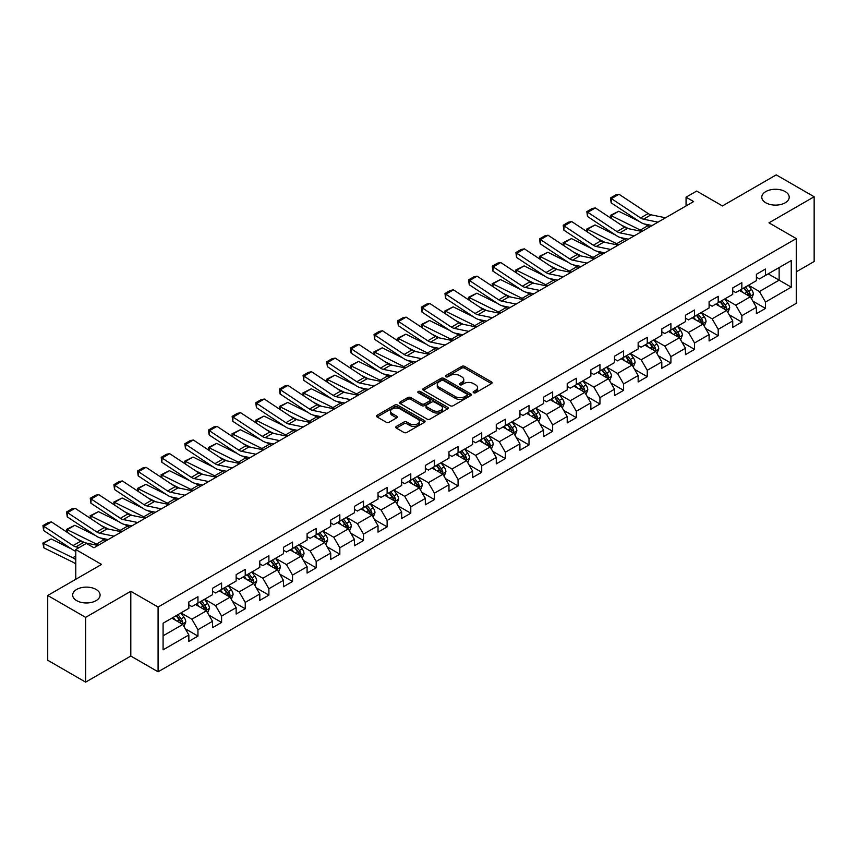 <?xml version="1.0" encoding="UTF-8"?>
<svg xmlns="http://www.w3.org/2000/svg" width="857" height="857" viewBox="0 0 857 857"><rect width="100%" height="100%" fill="white"/><g stroke="black" fill="none" stroke-linecap="round" stroke-linejoin="round"><path stroke-width="1.29" d="M473.578 392.731A1.478 0.846 0 0 0 475.656 392.731L491.468 383.604A2.1 1.211 0 0 0 492.089 382.747A2.1 1.211 0 0 0 491.468 381.879L464.687 366.421A2.1 1.211 0 0 0 461.709 366.421L445.897 375.548A1.478 0.846 0 0 0 445.469 376.148A1.478 0.846 0 0 0 445.897 376.748A1.478 0.846 0 0 0 447.986 376.748L450.032 375.57A6.738 3.889 0 0 1 459.556 375.57L461.784 376.855A6.738 3.889 0 0 1 463.755 379.608A6.738 3.889 0 0 1 461.784 382.361L459.738 383.54A1.478 0.846 0 0 0 459.309 384.14A1.478 0.846 0 0 0 459.738 384.739A1.478 0.846 0 0 0 461.827 384.739L463.873 383.561A6.738 3.889 0 0 1 473.385 383.561L475.624 384.847A6.738 3.889 0 0 1 477.595 387.6A6.738 3.889 0 0 1 475.624 390.342L473.578 391.531A1.478 0.846 0 0 0 473.15 392.131A1.478 0.846 0 0 0 473.578 392.731L473.578 391.531M96.08 589.445A13.723 7.917 0 0 0 81.126 587.731A13.723 7.917 0 0 0 72.663 595.047A13.723 7.917 0 0 0 76.68 600.65A13.723 7.917 0 0 0 91.635 602.364A13.723 7.917 0 0 0 100.098 595.047A13.723 7.917 0 0 0 96.08 589.445M785.194 191.593A13.723 7.917 0 0 0 770.239 189.868A13.723 7.917 0 0 0 761.777 197.185A13.723 7.917 0 0 0 765.794 202.788A13.723 7.917 0 0 0 780.748 204.512A13.723 7.917 0 0 0 789.211 197.185A13.723 7.917 0 0 0 785.194 191.593M396.395 426.379A2.1 1.211 0 0 0 395.773 427.247A2.1 1.211 0 0 0 396.395 428.104L403.904 432.442A2.1 1.211 0 0 0 406.882 432.442L424.44 422.297A2.1 1.211 0 0 0 425.051 421.44A2.1 1.211 0 0 0 424.44 420.583L397.659 405.125A2.1 1.211 0 0 0 394.681 405.125L377.123 415.259A2.1 1.211 0 0 0 376.502 416.116A2.1 1.211 0 0 0 377.123 416.973L386.196 422.212A2.1 1.211 0 0 0 389.174 422.212L396.684 417.884A2.1 1.211 0 0 0 397.305 417.016A2.1 1.211 0 0 0 396.684 416.159L392.185 413.567A5.624 3.246 0 0 1 390.535 411.264A5.624 3.246 0 0 1 394.016 408.264A5.624 3.246 0 0 1 400.144 408.971L417.777 419.148A5.624 3.246 0 0 1 419.427 421.44A5.624 3.246 0 0 1 415.956 424.451A5.624 3.246 0 0 1 409.817 423.744L406.882 422.04A2.1 1.211 0 0 0 403.904 422.04L396.395 426.379L396.395 428.104L403.904 423.797L403.904 422.04M796.26 271.84L814.15 261.514L814.15 196.756L776.249 174.871L722.44 205.937L696.666 191.068L686.061 197.185L693.634 201.566L93.959 547.784L86.375 543.413L75.77 549.541L75.77 579.289M85.625 617.361L85.625 682.129L130.8 656.044L130.8 591.287L85.625 617.361L47.724 595.486L101.533 564.42L75.77 549.541M130.8 591.287L158.084 607.035L796.26 238.589L796.26 303.346L158.084 671.802L158.084 607.035M814.15 196.756L768.975 222.831L796.26 238.589M450.182 405.725A2.1 1.211 0 0 0 453.149 405.725L470.707 395.591A2.1 1.211 0 0 0 471.329 394.723A2.1 1.211 0 0 0 470.707 393.866L443.926 378.408A2.1 1.211 0 0 0 440.948 378.408L423.401 388.542A2.1 1.211 0 0 0 422.78 389.399A2.1 1.211 0 0 0 423.401 390.256L450.182 405.725M418.848 393.052A1.478 0.846 0 0 1 420.348 393.256L447.547 408.96L430.021 419.084A2.1 1.211 0 0 1 427.043 419.084L400.262 403.615L400.262 401.901A2.1 1.211 0 0 0 399.641 402.758A2.1 1.211 0 0 0 400.262 403.615M400.262 401.901L407.771 397.562A2.1 1.211 0 0 1 410.749 397.562L421.612 403.829A2.1 1.211 0 0 0 424.59 403.829L429.571 400.958A2.1 1.211 0 0 0 430.182 400.101A2.1 1.211 0 0 0 429.571 399.233L418.259 392.71A1.478 0.846 0 0 1 417.83 392.11A1.478 0.846 0 0 1 418.741 391.317A1.478 0.846 0 0 1 420.348 391.51L447.579 407.225A2.1 1.211 0 0 1 448.19 408.082A2.1 1.211 0 0 1 447.579 408.95L447.579 407.225M85.625 682.129L47.724 660.244L47.724 595.486M185.294 628.781L197.946 636.098L197.946 629.702L212.504 621.304L212.504 627.688L221.599 622.439L221.599 616.054L236.146 607.645L236.146 614.041L245.241 608.791L245.241 602.396L259.8 593.997L259.8 600.382L268.894 595.133L268.894 588.748L283.442 580.339L283.442 586.734L292.537 581.485L292.537 575.09L307.095 566.691L307.095 573.076L316.19 567.827L316.19 561.442L330.738 553.044L330.738 559.428L339.833 554.179L339.833 547.784L354.391 539.385L354.391 545.77L363.486 540.521L363.486 534.136L378.033 525.737L378.033 532.122L387.128 526.873L387.128 520.478L401.676 512.079L401.676 518.464L410.782 513.214L410.782 506.83L425.329 498.431L425.329 504.816L434.424 499.567L434.424 493.171L448.972 484.773L448.972 491.168L458.067 485.908L458.067 479.524L472.625 471.125L472.625 477.51L481.72 472.261L481.72 465.865L496.267 457.467L496.267 463.862L505.362 458.602L505.362 452.217L519.92 443.819L519.92 450.204L529.015 444.954L529.015 438.57L543.563 430.16L543.563 436.556L552.658 431.296L552.658 424.911L567.216 416.513L567.216 422.897L576.311 417.648L576.311 411.264L590.859 402.854L590.859 409.25L599.954 404.001L599.954 397.605L614.512 389.207L614.512 395.591L623.607 390.342L623.607 383.957L638.154 375.548L638.154 381.943L647.249 376.694L647.249 370.299L661.808 361.9L661.808 368.285L670.902 363.036L670.902 356.651L685.45 348.242L685.45 354.637L694.545 349.388L694.545 342.993L709.103 334.594L709.103 340.979L718.198 335.73L718.198 329.345L732.746 320.936L732.746 327.331L741.841 322.082L741.841 315.687L756.399 307.288L756.399 313.673L765.494 308.424L765.494 302.039L791.257 287.159L791.257 260.549L779.131 267.555L779.131 280.153L791.257 287.159M197.946 636.098L188.851 641.347L188.851 634.951L163.087 649.831L163.087 623.232L188.851 608.352L188.851 601.957L197.946 596.708L197.946 603.103L212.504 594.694L212.504 588.309L221.599 583.06L221.599 589.445L236.146 581.046L236.146 574.651L245.241 569.402L245.241 575.797L259.8 567.388L259.8 561.003L268.894 555.754L268.894 562.138L283.442 553.74L283.442 547.344L292.537 542.095L292.537 548.491L307.095 540.081L307.095 533.697L316.19 528.448L316.19 534.832L330.738 526.434L330.738 520.038L339.833 514.789L339.833 521.185L354.391 512.775L354.391 506.391L363.486 501.141L363.486 507.526L378.033 499.128L378.033 492.743L387.128 487.483L387.128 493.878L401.676 485.469L401.676 479.084L410.782 473.835L410.782 480.22L425.329 471.821L425.329 465.437L434.424 460.177L434.424 466.572L448.972 458.174L448.972 451.778L458.067 446.529L458.067 452.914L472.625 444.515L472.625 438.131L481.72 432.871L481.72 439.266L496.267 430.867L496.267 424.472L505.362 419.223L505.362 425.608L519.92 417.209L519.92 410.824L529.015 405.575L529.015 411.96L543.563 403.561L543.563 397.166L552.658 391.917L552.658 398.301L567.216 389.903L567.216 383.518L576.311 378.269L576.311 384.654L590.859 376.255L590.859 369.86L599.954 364.611L599.954 370.995L614.512 362.597L614.512 356.212L623.607 350.963L623.607 357.348L638.154 348.949L638.154 342.554L647.249 337.304L647.249 343.7L661.808 335.291L661.808 328.906L670.902 323.657L670.902 330.041L685.45 321.643L685.45 315.247L694.545 309.998L694.545 316.394L709.103 307.984L709.103 301.6L718.198 296.351L718.198 302.735L732.746 294.337L732.746 287.941L741.841 282.692L741.841 289.088L756.399 280.678L756.399 274.294L765.494 269.044L765.494 275.429L791.257 260.549M195.525 604.496L206.441 610.805L191.882 619.204L180.966 612.905M188.851 604.849L191.882 606.595L197.946 603.103M191.882 619.204L197.946 629.702M206.441 610.805L212.504 621.304M219.167 590.848L230.083 597.147L215.535 605.545L204.619 599.247M212.504 591.191L215.535 592.948L221.599 589.445M215.535 605.545L221.599 616.054M230.083 597.147L236.146 607.645M242.82 577.189L253.736 583.499L239.178 591.898L228.262 585.599M236.146 577.543L239.178 579.289L245.241 575.797M239.178 591.898L245.241 602.396M253.736 583.499L259.8 593.997M266.463 563.542L277.379 569.841L262.831 578.239L251.915 571.94M259.8 563.895L262.831 565.641L268.894 562.138M262.831 578.239L268.894 588.748M277.379 569.841L283.442 580.339M290.116 549.883L301.032 556.193L286.474 564.592L275.558 558.293M283.442 550.237L286.474 551.983L292.537 548.491M286.474 564.592L292.537 575.09M301.032 556.193L307.095 566.691M313.758 536.236L324.674 542.535L310.127 550.933L299.211 544.634M307.095 536.589L310.127 538.335L316.19 534.832M310.127 550.933L316.19 561.442M324.674 542.535L330.738 553.044M337.412 522.577L348.328 528.887L333.769 537.285L322.853 530.986M330.738 522.931L333.769 524.688L339.833 521.185M333.769 537.285L339.833 547.784M348.328 528.887L354.391 539.385M361.054 508.929L371.97 515.228L357.423 523.627L346.507 517.328M354.391 509.283L357.423 511.029L363.486 507.526M357.423 523.627L363.486 534.136M371.97 515.228L378.033 525.737M384.707 495.271L395.613 501.581L381.065 509.979L370.149 503.68M378.033 495.625L381.065 497.381L387.128 493.878M381.065 509.979L387.128 520.478M395.613 501.581L401.676 512.079M408.35 481.623L419.266 487.922L404.708 496.332L393.802 490.022M401.676 481.977L404.708 483.723L410.782 480.22M404.708 496.332L410.782 506.83M419.266 487.922L425.329 498.431M432.003 467.976L442.908 474.275L428.361 482.673L417.445 476.374M425.329 468.318L428.361 470.075L434.424 466.572M428.361 482.673L434.424 493.171M442.908 474.275L448.972 484.773M455.645 454.317L466.562 460.616L452.003 469.025L441.098 462.716M448.972 454.671L452.003 456.417L458.067 452.914M452.003 469.025L458.067 479.524M466.562 460.616L472.625 471.125M479.299 440.669L490.204 446.968L475.656 455.367L464.74 449.068M472.625 441.012L475.656 442.769L481.72 439.266M475.656 455.367L481.72 465.865M490.204 446.968L496.267 457.467M502.941 427.011L513.857 433.31L499.299 441.719L488.394 435.41M496.267 427.364L499.299 429.111L505.362 425.608M499.299 441.719L505.362 452.217M513.857 433.31L519.92 443.819M526.584 413.363L537.5 419.662L522.952 428.061L512.036 421.762M519.92 413.706L522.952 415.463L529.015 411.96M522.952 428.061L529.015 438.57M537.5 419.662L543.563 430.16M550.237 399.705L561.153 406.004L546.595 414.413L535.689 408.103M543.563 400.058L546.595 401.804L552.658 398.301M546.595 414.413L552.658 424.911M561.153 406.004L567.216 416.513M573.879 386.057L584.795 392.356L570.248 400.755L559.332 394.456M567.216 386.4L570.248 388.157L576.311 384.654M570.248 400.755L576.311 411.264M584.795 392.356L590.859 402.854M597.533 372.399L608.449 378.698L593.89 387.107L582.974 380.797M590.859 372.752L593.89 374.498L599.954 370.995M593.89 387.107L599.954 397.605M608.449 378.698L614.512 389.207M621.175 358.751L632.091 365.05L617.543 373.448L606.627 367.15M614.512 359.094L617.543 360.851L623.607 357.348M617.543 373.448L623.607 383.957M632.091 365.05L638.154 375.548M644.828 345.092L655.744 351.391L641.186 359.801L630.27 353.502M638.154 345.446L641.186 347.192L647.249 343.7M641.186 359.801L647.249 370.299M655.744 351.391L661.808 361.9M668.471 331.445L679.387 337.744L664.839 346.142L653.923 339.843M661.808 331.788L664.839 333.544L670.902 330.041M664.839 346.142L670.902 356.651M679.387 337.744L685.45 348.242M692.124 317.786L703.04 324.096L688.482 332.495L677.566 326.196M685.45 318.14L688.482 319.886L694.545 316.394M688.482 332.495L694.545 342.993M703.04 324.096L709.103 334.594M715.766 304.139L726.682 310.438L712.135 318.836L701.219 312.537M709.103 304.492L712.135 306.238L718.198 302.735M712.135 318.836L718.198 329.345M726.682 310.438L732.746 320.936M739.42 290.48L750.336 296.79L735.777 305.188L724.861 298.889M732.746 290.834L735.777 292.58L741.841 289.088M735.777 305.188L741.841 315.687M750.336 296.79L756.399 307.288M768.215 273.854L779.131 280.153L759.431 291.53L748.515 285.231M756.399 277.186L759.431 278.932L765.494 275.429M759.431 291.53L765.494 302.039M130.8 656.044L158.084 671.802M686.061 197.185L686.061 205.937M163.087 635.83L182.787 624.453L171.871 618.154M182.787 624.453L188.851 634.951M752.832 301.118L765.494 308.424M729.189 314.765L741.841 322.082M705.536 328.424L718.198 335.73M681.893 342.072L694.545 349.388M658.24 355.73L670.902 363.036M634.598 369.378L647.249 376.694M610.945 383.036L623.607 390.342M587.302 396.684L599.954 404.001M563.649 410.342L576.311 417.648M540.006 423.99L552.658 431.296M516.353 437.648L529.015 444.954M492.711 451.296L505.362 458.602M469.058 464.955L481.72 472.261M445.415 478.602L458.067 485.908M421.762 492.261L434.424 499.567M398.119 505.909L410.782 513.214M374.466 519.567L387.128 526.873M350.824 533.215L363.486 540.521M327.181 546.873L339.833 554.179M303.528 560.521L316.19 567.827M279.885 574.179L292.537 581.485M256.232 587.827L268.894 595.133M232.59 601.475L245.241 608.791M208.937 615.133L221.599 622.439M474.167 392.935L475.624 392.099A6.738 3.889 0 0 0 477.595 389.346L477.595 387.6M463.755 379.608L463.755 381.354A6.738 3.889 0 0 1 461.784 384.107L460.327 384.954M491.436 383.615L464.687 368.167A2.1 1.211 0 0 0 461.709 368.167L446.486 376.962M470.707 393.866L470.707 395.591L443.926 380.154A2.1 1.211 0 0 0 440.948 380.154L423.422 390.278L423.401 388.542M466.99 395.323A1.478 0.846 0 0 0 467.419 394.723A1.478 0.846 0 0 0 466.99 394.124L443.487 380.551A1.478 0.846 0 0 0 441.398 380.551L439.245 381.793A6.738 3.889 0 0 0 437.274 384.547A6.738 3.889 0 0 0 439.245 387.3L455.313 396.577A6.738 3.889 0 0 0 464.837 396.577L466.99 395.323L466.99 397.08A1.478 0.846 0 0 0 467.419 396.48L467.419 394.723M437.274 384.547L437.274 386.293A6.738 3.889 0 0 0 439.245 389.046L439.245 387.3M466.99 397.08L464.837 398.323A6.738 3.889 0 0 1 455.313 398.323L439.245 389.046M400.283 403.636L407.771 399.308L407.771 397.562M430.182 400.101L430.182 401.847A2.1 1.211 0 0 1 429.571 402.704L424.59 405.586A2.1 1.211 0 0 1 421.612 405.586L410.749 399.308A2.1 1.211 0 0 0 407.771 399.308M432.881 410.342A5.624 3.246 0 0 0 439.02 411.049A5.624 3.246 0 0 0 442.491 408.039A5.624 3.246 0 0 0 440.841 405.747L434.628 402.158A2.1 1.211 0 0 0 431.649 402.158L426.668 405.04A2.1 1.211 0 0 0 426.058 405.897A2.1 1.211 0 0 0 426.668 406.754L432.881 410.342L432.881 412.088A5.624 3.246 0 0 0 439.02 412.795A5.624 3.246 0 0 0 442.491 409.796L442.491 408.039M426.058 405.897L426.058 407.643A2.1 1.211 0 0 0 426.668 408.5L426.668 406.754M432.881 412.088L426.668 408.5M419.427 421.44L419.427 423.197A5.624 3.246 0 0 1 415.956 426.197A5.624 3.246 0 0 1 409.817 425.49L406.882 423.797A2.1 1.211 0 0 0 403.904 423.797M390.535 411.264L390.535 413.01A5.624 3.246 0 0 0 392.185 415.313L392.185 413.567M396.684 416.159L396.684 417.884L392.185 415.313M424.408 422.319L397.659 406.871A2.1 1.211 0 0 0 394.681 406.871L377.144 416.995L377.123 415.259M751.525 298.857L753.335 294.315A5.678 3.278 -120 0 0 751.525 289.484L748.386 285.306M610.784 218.107L610.388 215.386L618.722 211.283L639.301 221.449M644.41 223.966L647.913 225.702A16.079 9.288 60 0 1 649.852 226.848M742.933 292.516L740.812 289.677M618.722 211.283L611.137 215.653L640.34 230.072A16.079 9.288 60 0 1 642.268 231.219M610.388 215.386L611.137 215.653L611.309 218.46M628.727 228.733L621.325 225.08M749.457 296.276L750.261 294.562A5.678 3.278 -120 0 0 748.643 291.144L745.515 286.966M744.09 287.791L747.561 292.419A2.892 1.671 60 0 1 748.086 293.298L750.261 294.562M743.694 288.016L746.822 292.194A5.678 3.278 60 0 1 748.45 295.611M657.972 222.156L643.489 219.188A10.723 6.192 60 0 1 640.608 217.924L611.416 198.631L611.137 202.83L640.34 222.134A16.079 9.288 -120 0 0 644.646 224.02L652.102 225.552M665.557 217.785L651.063 214.807A10.723 6.192 60 0 1 648.192 213.554L618.99 194.25L611.416 198.631L610.505 197.935L615.808 194.871L618.99 194.25M611.137 202.83L610.505 197.935M727.882 312.516L729.682 307.974A5.678 3.278 -120 0 0 727.872 303.132L724.743 298.954M587.131 231.754L586.745 229.044L595.069 224.93L615.647 235.097M620.757 237.625L624.271 239.349A16.079 9.288 60 0 1 626.199 240.496M719.291 306.174L717.159 303.335M595.069 224.93L587.495 229.312L616.686 243.731A16.079 9.288 60 0 1 618.625 244.877M586.745 229.044L587.495 229.312L587.656 232.108M605.074 242.381L597.683 238.728M725.804 309.934L726.618 308.209A5.678 3.278 -120 0 0 724.99 304.792L721.862 300.614M720.437 301.439L723.908 306.078A2.892 1.671 60 0 1 724.433 306.956L726.618 308.209M720.041 301.664L723.169 305.842A5.678 3.278 60 0 1 724.797 309.259M704.229 326.163L706.039 321.621A5.678 3.278 -120 0 0 704.229 316.79L701.101 312.612M563.488 245.413L563.103 242.692L571.426 238.589L592.005 248.755M597.115 251.272L600.618 253.008A16.079 9.288 60 0 1 602.557 254.154M695.638 319.822L693.517 316.983M571.426 238.589L563.842 242.96L593.044 257.379A16.079 9.288 60 0 1 594.972 258.525M563.103 242.692L563.842 242.96L564.013 245.766M581.432 256.039L574.029 252.376M702.162 323.582L702.976 321.868A5.678 3.278 -120 0 0 701.347 318.45L698.219 314.273M696.795 315.097L700.265 319.725A2.892 1.671 60 0 1 700.79 320.604L702.976 321.868M696.398 315.322L699.526 319.5A5.678 3.278 60 0 1 701.155 322.918M634.33 235.814L619.836 232.836A10.723 6.192 60 0 1 616.965 231.583L587.763 212.279L587.495 216.489L616.686 235.782A16.079 9.288 -120 0 0 621.004 237.678L628.449 239.199M641.904 231.433L627.42 228.465A10.723 6.192 60 0 1 624.539 227.201L595.347 207.908L587.763 212.279L586.852 211.593L592.155 208.53L595.347 207.908M587.495 216.489L586.852 211.593M610.677 249.462L596.193 246.495A10.723 6.192 60 0 1 593.312 245.231L564.12 225.937L563.842 230.137L593.044 249.441A16.079 9.288 -120 0 0 597.35 251.326L604.806 252.858M618.261 245.091L603.767 242.113A10.723 6.192 60 0 1 600.896 240.86L571.694 221.556L564.12 225.937L563.21 225.241L568.512 222.177L571.694 221.556M563.842 230.137L563.21 225.241M680.587 339.822L682.386 335.28A5.678 3.278 -120 0 0 680.576 330.438L677.448 326.26M539.835 259.06L539.449 256.35L547.773 252.237L568.352 262.403M573.462 264.931L576.975 266.656A16.079 9.288 60 0 1 578.904 267.802M671.995 333.469L669.874 330.641M547.773 252.237L540.199 256.618L569.391 271.037A16.079 9.288 60 0 1 571.33 272.183M539.449 256.35L540.199 256.618L540.371 259.414M557.778 269.687L550.387 266.034M678.508 337.24L679.322 335.515A5.678 3.278 -120 0 0 677.694 332.098L674.566 327.92M673.141 328.745L676.612 333.384A2.892 1.671 60 0 1 677.137 334.262L679.322 335.515M672.745 328.97L675.873 333.148A5.678 3.278 60 0 1 677.501 336.565M656.944 353.47L658.744 348.928A5.678 3.278 -120 0 0 656.933 344.086L653.805 339.918M516.193 272.719L515.807 269.998L524.13 265.895L544.709 276.061M549.819 278.579L553.333 280.314A16.079 9.288 60 0 1 555.261 281.46M648.342 347.128L646.221 344.289M524.13 265.895L516.546 270.266L545.748 284.685A16.079 9.288 60 0 1 547.677 285.831M515.807 269.998L516.546 270.266L516.717 273.062M534.136 283.346L526.734 279.682M654.866 350.888L655.68 349.174A5.678 3.278 -120 0 0 654.052 345.757L650.924 341.579M649.499 342.404L652.97 347.031A2.892 1.671 60 0 1 653.495 347.91L655.68 349.174M649.103 342.629L652.231 346.806A5.678 3.278 60 0 1 653.859 350.224M633.291 367.128L635.091 362.586A5.678 3.278 -120 0 0 633.28 357.744L630.152 353.566M492.539 286.367L492.154 283.656L500.477 279.543L521.056 289.709M526.166 292.237L529.68 293.962A16.079 9.288 60 0 1 531.608 295.108M624.699 360.776L622.578 357.947M500.477 279.543L492.904 283.924L522.095 298.343A16.079 9.288 60 0 1 524.034 299.489M492.154 283.656L492.904 283.924L493.075 286.72M510.483 296.993L503.091 293.34M631.213 364.546L632.027 362.822A5.678 3.278 -120 0 0 630.398 359.404L627.27 355.227M625.846 356.051L629.317 360.69A2.892 1.671 60 0 1 629.841 361.568L632.027 362.822M625.449 356.276L628.577 360.454A5.678 3.278 60 0 1 630.206 363.871M587.034 263.11L572.54 260.142A10.723 6.192 60 0 1 569.669 258.889L540.467 239.585L540.199 243.795L569.391 263.088A16.079 9.288 -120 0 0 573.708 264.984L581.153 266.506M594.608 258.739L580.125 255.772A10.723 6.192 60 0 1 577.243 254.508L548.052 235.214L540.467 239.585L539.556 238.889L544.87 235.836L548.052 235.214M540.199 243.795L539.556 238.889M563.381 276.768L548.898 273.801A10.723 6.192 60 0 1 546.016 272.537L516.825 253.244L516.546 257.443L545.748 276.747A16.079 9.288 -120 0 0 550.055 278.632L557.511 280.164M570.966 272.387L556.472 269.419A10.723 6.192 60 0 1 553.601 268.166L524.398 248.862L516.825 253.244L515.914 252.547L521.217 249.483L524.398 248.862M516.546 257.443L515.914 252.547M539.739 290.416L525.245 287.449A10.723 6.192 60 0 1 522.374 286.184L493.171 266.891L492.904 271.101L522.095 290.394A16.079 9.288 -120 0 0 526.412 292.28L533.857 293.812M547.312 286.045L532.829 283.078A10.723 6.192 60 0 1 529.958 281.814L500.756 262.521L493.171 266.891L492.261 266.195L497.574 263.131L500.756 262.521M492.904 271.101L492.261 266.195M609.648 380.776L611.448 376.234A5.678 3.278 -120 0 0 609.638 371.392L606.51 367.225M468.897 300.025L468.511 297.304L476.835 293.201L497.414 303.367M502.523 305.885L506.037 307.62A16.079 9.288 60 0 1 507.965 308.766M601.046 374.434L598.925 371.595M476.835 293.201L469.25 297.572L498.453 311.991A16.079 9.288 60 0 1 500.381 313.137M468.511 297.304L469.25 297.572L469.422 300.368M486.84 310.652L479.438 306.988M607.57 378.194L608.384 376.48A5.678 3.278 -120 0 0 606.756 373.063L603.628 368.885M602.203 369.71L605.674 374.338A2.892 1.671 60 0 1 606.199 375.216L608.384 376.48M601.807 369.935L604.935 374.113A5.678 3.278 60 0 1 606.563 377.53M516.085 304.074L501.602 301.096A10.723 6.192 60 0 1 498.731 299.843L469.529 280.55L469.25 284.749L498.453 304.053A16.079 9.288 -120 0 0 502.759 305.938L510.215 307.47M523.67 299.693L509.176 296.726A10.723 6.192 60 0 1 506.305 295.461L477.103 276.168L469.529 280.55L468.618 279.853L473.921 276.79L477.103 276.168M469.25 284.749L468.618 279.853M585.995 394.434L587.795 389.881A5.678 3.278 -120 0 0 585.984 385.05L582.856 380.872M445.244 313.673L444.858 310.962L453.182 306.849L473.76 317.015M478.87 319.543L482.384 321.268A16.079 9.288 60 0 1 484.312 322.414M577.404 388.082L575.283 385.254M453.182 306.849L445.608 311.23L474.81 325.649A16.079 9.288 60 0 1 476.738 326.796M444.858 310.962L445.608 311.23L445.779 314.026M463.187 324.3L455.795 320.647M583.917 391.853L584.731 390.128A5.678 3.278 -120 0 0 583.103 386.711L579.975 382.533M578.55 383.358L582.021 387.985A2.892 1.671 60 0 1 582.556 388.874L584.731 390.128M578.154 383.582L581.292 387.76A5.678 3.278 60 0 1 582.91 391.178M492.443 317.722L477.949 314.755A10.723 6.192 60 0 1 475.078 313.491L445.876 294.197L445.608 298.407L474.81 317.701A16.079 9.288 -120 0 0 479.117 319.586L486.562 321.118M500.017 313.351L485.533 310.373A10.723 6.192 60 0 1 482.662 309.12L453.46 289.827L445.876 294.197L444.965 293.501L450.279 290.437L453.46 289.827M445.608 298.407L444.965 293.501M562.353 408.082L564.152 403.54A5.678 3.278 -120 0 0 562.342 398.698L559.214 394.531M421.601 327.331L421.216 324.61L429.539 320.507L450.118 330.663M455.228 333.191L458.741 334.926A16.079 9.288 60 0 1 460.67 336.073M553.761 401.74L551.629 398.901M429.539 320.507L421.955 324.878L451.157 339.297A16.079 9.288 60 0 1 453.085 340.443M421.216 324.61L421.955 324.878L422.126 327.674M439.545 337.947L432.142 334.294M560.274 405.5L561.089 403.786A5.678 3.278 -120 0 0 559.46 400.369L556.332 396.191M554.908 397.005L558.378 401.644A2.892 1.671 60 0 1 558.903 402.522L561.089 403.786M554.511 397.241L557.639 401.419A5.678 3.278 60 0 1 559.267 404.836M468.79 331.38L454.306 328.402A10.723 6.192 60 0 1 451.435 327.149L422.233 307.856L421.955 312.055L451.157 331.359A16.079 9.288 -120 0 0 455.463 333.244L462.919 334.776M476.374 326.999L461.88 324.032A10.723 6.192 60 0 1 459.009 322.768L429.807 303.474L422.233 307.856L421.323 307.16L426.625 304.096L429.807 303.474M421.955 312.055L421.323 307.16M538.699 421.73L540.499 417.188A5.678 3.278 -120 0 0 538.689 412.356L535.561 408.178M397.948 340.979L397.562 338.258L405.886 334.155L426.475 344.321M431.585 346.839L435.088 348.574A16.079 9.288 60 0 1 437.016 349.72M530.108 415.388L527.987 412.549M405.886 334.155L398.312 338.536L427.514 352.955A16.079 9.288 60 0 1 429.443 354.102M397.562 338.258L398.312 338.536L398.484 341.332M415.902 351.606L408.5 347.953M536.621 419.148L537.435 417.434A5.678 3.278 -120 0 0 535.807 414.017L532.679 409.839M531.254 410.664L534.725 415.291A2.892 1.671 60 0 1 535.261 416.181L537.435 417.434M530.858 410.889L533.997 415.067A5.678 3.278 60 0 1 535.614 418.484M445.147 345.028L430.653 342.061A10.723 6.192 60 0 1 427.782 340.797L398.58 321.504L398.312 325.714L427.514 345.007A16.079 9.288 -120 0 0 431.821 346.892L439.266 348.424M452.721 340.658L438.238 337.679A10.723 6.192 60 0 1 435.367 336.426L406.164 317.133L398.58 321.504L397.669 320.807L402.983 317.743L406.164 317.133M398.312 325.714L397.669 320.807M515.057 435.388L516.857 430.846A5.678 3.278 -120 0 0 515.046 426.004L511.918 421.826M374.305 354.637L373.92 351.916L382.243 347.813L402.822 357.969M407.932 360.497L411.446 362.232A16.079 9.288 60 0 1 413.374 363.379M506.466 429.046L504.334 426.208M382.243 347.813L374.659 352.184L403.861 366.603A16.079 9.288 60 0 1 405.79 367.749M373.92 351.916L374.659 352.184L374.83 354.98M392.249 365.253L384.847 361.6M512.979 432.806L513.793 431.092A5.678 3.278 -120 0 0 512.165 427.675L509.037 423.497M507.612 424.311L511.083 428.95A2.892 1.671 60 0 1 511.608 429.828L513.793 431.092M507.215 424.547L510.344 428.725A5.678 3.278 60 0 1 511.972 432.142M421.494 358.687L407.011 355.709A10.723 6.192 60 0 1 404.14 354.455L374.938 335.162L374.659 339.361L403.861 358.665A16.079 9.288 -120 0 0 408.168 360.551L415.624 362.072M429.078 354.305L414.584 351.338A10.723 6.192 60 0 1 411.714 350.074L382.511 330.781L374.938 335.162L374.027 334.466L379.33 331.402L382.511 330.781M374.659 339.361L374.027 334.466M491.404 449.036L493.204 444.494A5.678 3.278 -120 0 0 491.393 439.662L488.265 435.485M350.652 368.285L350.267 365.564L358.59 361.461L379.18 371.627M384.29 374.145L387.793 375.88A16.079 9.288 60 0 1 389.731 377.026M482.812 442.694L480.691 439.855M358.59 361.461L351.016 365.843L380.219 380.262A16.079 9.288 60 0 1 382.147 381.408M350.267 365.564L351.016 365.843L351.188 368.639M368.606 378.912L361.204 375.259M489.326 446.454L490.14 444.74A5.678 3.278 -120 0 0 488.511 441.323L485.383 437.145M483.959 437.97L487.429 442.598A2.892 1.671 60 0 1 487.965 443.476L490.14 444.74M483.573 438.195L486.701 442.373A5.678 3.278 60 0 1 488.319 445.79M397.852 372.334L383.358 369.367A10.723 6.192 60 0 1 380.487 368.103L351.284 348.81L351.016 353.02L380.219 372.313A16.079 9.288 -120 0 0 384.525 374.198L391.97 375.73M405.425 367.964L390.942 364.986A10.723 6.192 60 0 1 388.071 363.732L358.869 344.439L351.284 348.81L350.374 348.113L355.687 345.05L358.869 344.439M351.016 353.02L350.374 348.113M467.761 462.694L469.561 458.152A5.678 3.278 -120 0 0 467.751 453.31L464.623 449.132M327.01 381.943L326.624 379.223L334.948 375.12L355.526 385.275M360.636 387.803L364.15 389.539A16.079 9.288 60 0 1 366.078 390.685M459.17 456.353L457.038 453.514M334.948 375.12L327.363 379.49L356.566 393.909A16.079 9.288 60 0 1 358.505 395.056M326.624 379.223L327.363 379.49L327.535 382.286M344.953 392.56L337.551 388.907M465.683 460.113L466.497 458.388A5.678 3.278 -120 0 0 464.869 454.981L461.741 450.803M460.316 451.618L463.787 456.256A2.892 1.671 60 0 1 464.312 457.135L466.497 458.388M459.92 451.853L463.048 456.031A5.678 3.278 60 0 1 464.676 459.448M374.198 385.993L359.715 383.015A10.723 6.192 60 0 1 356.844 381.761L327.642 362.457L327.363 366.667L356.566 385.971A16.079 9.288 -120 0 0 360.872 387.857L368.328 389.378M381.783 381.611L367.289 378.644A10.723 6.192 60 0 1 364.418 377.38L335.216 358.087L327.642 362.457L326.731 361.772L332.034 358.708L335.216 358.087M327.363 366.667L326.731 361.772M444.108 476.342L445.919 471.8A5.678 3.278 -120 0 0 444.097 466.969L440.969 462.791M303.357 395.591L302.971 392.87L311.295 388.767L331.884 398.933M336.994 401.451L340.497 403.186A16.079 9.288 60 0 1 342.436 404.333M435.517 470L433.396 467.161M311.295 388.767L303.721 393.149L332.923 407.568A16.079 9.288 60 0 1 334.851 408.703M302.971 392.87L303.721 393.149L303.892 395.945M321.311 406.218L313.908 402.565M442.03 473.76L442.844 472.046A5.678 3.278 -120 0 0 441.216 468.629L438.088 464.451M436.674 465.276L440.144 469.904A2.892 1.671 60 0 1 440.669 470.782L442.844 472.046M436.277 465.501L439.405 469.679A5.678 3.278 60 0 1 441.023 473.096M350.556 399.641L336.062 396.673A10.723 6.192 60 0 1 333.191 395.409L303.989 376.116L303.721 380.326L332.923 399.619A16.079 9.288 -120 0 0 337.23 401.505L344.675 403.036M358.13 395.27L343.646 392.292A10.723 6.192 60 0 1 340.775 391.038L311.573 371.734L303.989 376.116L303.078 375.42L308.391 372.356L311.573 371.734M303.721 380.326L303.078 375.42M420.466 490L422.265 485.458A5.678 3.278 -120 0 0 420.455 480.616L417.327 476.438M279.714 409.25L279.328 406.529L287.652 402.426L308.231 412.581M313.341 415.109L316.854 416.845A16.079 9.288 60 0 1 318.783 417.98M411.874 483.659L409.742 480.82M287.652 402.426L280.068 406.796L309.27 421.216A16.079 9.288 60 0 1 311.209 422.362M279.328 406.529L280.068 406.796L280.239 409.592M297.658 419.866L290.255 416.213M418.387 487.419L419.202 485.694A5.678 3.278 -120 0 0 417.573 482.277L414.445 478.11M413.02 478.924L416.491 483.562A2.892 1.671 60 0 1 417.016 484.441L419.202 485.694M412.624 479.159L415.752 483.337A5.678 3.278 60 0 1 417.38 486.744M326.903 413.299L312.419 410.321A10.723 6.192 60 0 1 309.548 409.068L280.346 389.764L280.068 393.974L309.27 413.267A16.079 9.288 -120 0 0 313.576 415.163L321.032 416.684M334.487 408.918L319.993 405.95A10.723 6.192 60 0 1 317.122 404.686L287.931 385.393L280.346 389.764L279.436 389.078L284.738 386.014L287.931 385.393M280.068 393.974L279.436 389.078M396.812 503.648L398.623 499.106A5.678 3.278 -120 0 0 396.802 494.275L393.674 490.097M256.061 422.897L255.675 420.176L264.01 416.073L284.588 426.24M289.698 428.757L293.201 430.493A16.079 9.288 60 0 1 295.14 431.639M388.221 497.306L386.1 494.468M264.01 416.073L256.425 420.455L285.627 434.874A16.079 9.288 60 0 1 287.556 436.009M255.675 420.176L256.425 420.455L256.597 423.251M274.015 433.524L266.613 429.871M394.734 501.066L395.548 499.352A5.678 3.278 -120 0 0 393.92 495.935L390.792 491.757M389.378 492.582L392.849 497.21A2.892 1.671 60 0 1 393.374 498.088L395.548 499.352M388.982 492.807L392.11 496.985A5.678 3.278 60 0 1 393.727 500.402M303.26 426.947L288.766 423.979A10.723 6.192 60 0 1 285.895 422.715L256.704 403.422L256.425 407.632L285.627 426.925A16.079 9.288 -120 0 0 289.934 428.811L297.379 430.343M310.834 422.576L296.351 419.598A10.723 6.192 60 0 1 293.48 418.345L264.277 399.041L256.704 403.422L255.793 402.726L261.096 399.662L264.277 399.041M256.425 407.632L255.793 402.726M373.17 517.307L374.97 512.765A5.678 3.278 -120 0 0 373.159 507.922L370.031 503.745M232.418 436.556L232.033 433.835L240.356 429.732L260.935 439.887M266.045 442.416L269.559 444.151A16.079 9.288 60 0 1 271.487 445.286M364.579 510.965L362.447 508.126M240.356 429.732L232.783 434.103L261.974 448.522A16.079 9.288 60 0 1 263.913 449.668M232.033 433.835L232.783 434.103L232.943 436.899M250.362 447.172L242.96 443.519M371.092 514.725L371.906 513A5.678 3.278 -120 0 0 370.278 509.583L367.15 505.416M365.725 506.23L369.196 510.868A2.892 1.671 60 0 1 369.721 511.747L371.906 513M365.328 506.466L368.456 510.633A5.678 3.278 60 0 1 370.085 514.05M279.607 440.605L265.124 437.627A10.723 6.192 60 0 1 262.253 436.374L233.05 417.07L232.783 421.28L261.974 440.573A16.079 9.288 -120 0 0 266.281 442.469L273.737 443.99M287.191 436.224L272.697 433.256A10.723 6.192 60 0 1 269.826 431.992L240.635 412.699L233.05 417.07L232.14 416.384L237.443 413.32L240.635 412.699M232.783 421.28L232.14 416.384M349.517 530.954L351.327 526.412A5.678 3.278 -120 0 0 349.506 521.581L346.378 517.403M208.765 450.204L208.38 447.483L216.714 443.38L237.293 453.546M242.402 456.063L245.905 457.799A16.079 9.288 60 0 1 247.844 458.945M340.925 524.613L338.804 521.774M216.714 443.38L209.129 447.761L238.332 462.18A16.079 9.288 60 0 1 240.26 463.316M208.38 447.483L209.129 447.761L209.301 450.557M226.719 460.83L219.317 457.177M347.439 528.373L348.253 526.659A5.678 3.278 -120 0 0 346.635 523.241L343.496 519.063M342.082 519.888L345.553 524.516A2.892 1.671 60 0 1 346.078 525.395L348.253 526.659M341.686 520.113L344.814 524.291A5.678 3.278 60 0 1 346.442 527.708M255.964 454.253L241.47 451.285A10.723 6.192 60 0 1 238.6 450.021L209.408 430.728L209.129 434.938L238.332 454.231A16.079 9.288 -120 0 0 242.638 456.117L250.083 457.649M263.538 449.882L249.055 446.904A10.723 6.192 60 0 1 246.184 445.651L216.982 426.347L209.408 430.728L208.497 430.032L213.8 426.968L216.982 426.347M209.129 434.938L208.497 430.032M325.874 544.613L327.674 540.071A5.678 3.278 -120 0 0 325.864 535.229L322.735 531.051M185.123 463.862L184.737 461.141L193.061 457.038L213.639 467.194M218.749 469.722L222.263 471.457A16.079 9.288 60 0 1 224.191 472.593M317.283 538.271L315.151 535.432M193.061 457.038L185.487 461.409L214.679 475.828A16.079 9.288 60 0 1 216.617 476.974M184.737 461.141L185.487 461.409L185.648 464.205M203.066 474.478L195.664 470.825M323.796 542.031L324.61 540.306A5.678 3.278 -120 0 0 322.982 536.889L319.854 532.722M318.429 533.536L321.9 538.175A2.892 1.671 60 0 1 322.425 539.053L324.61 540.306M318.033 533.772L321.161 537.939A5.678 3.278 60 0 1 322.789 541.356M232.311 467.911L217.828 464.933A10.723 6.192 60 0 1 214.957 463.68L185.755 444.376L185.487 448.586L214.679 467.879A16.079 9.288 -120 0 0 218.985 469.775L226.441 471.296M239.896 463.53L225.402 460.563A10.723 6.192 60 0 1 222.531 459.298L193.339 440.005L185.755 444.376L184.844 443.69L190.147 440.627L193.339 440.005M185.487 448.586L184.844 443.69M302.221 558.261L304.031 553.718A5.678 3.278 -120 0 0 302.21 548.887L299.082 544.709M161.48 477.51L161.084 474.789L169.418 470.686L189.997 480.852M195.107 483.369L198.61 485.105A16.079 9.288 60 0 1 200.549 486.251M293.63 551.919L291.509 549.08M169.418 470.686L161.834 475.057L191.036 489.486A16.079 9.288 60 0 1 192.964 490.622M161.084 474.789L161.834 475.057L162.005 477.863M179.424 488.136L172.021 484.484M300.143 555.679L300.957 553.965A5.678 3.278 -120 0 0 299.339 550.548L296.211 546.37M294.787 547.195L298.257 551.822A2.892 1.671 60 0 1 298.782 552.701L300.957 553.965M294.39 547.419L297.518 551.597A5.678 3.278 60 0 1 299.147 555.015M208.669 481.559L194.175 478.592A10.723 6.192 60 0 1 191.304 477.328L162.112 458.034L161.834 462.244L191.036 481.538A16.079 9.288 -120 0 0 195.342 483.423L202.788 484.955M216.243 477.188L201.759 474.21A10.723 6.192 60 0 1 198.888 472.957L169.686 453.653L162.112 458.034L161.202 457.338L166.504 454.274L169.686 453.653M161.834 462.244L161.202 457.338M278.579 571.919L280.378 567.377A5.678 3.278 -120 0 0 278.568 562.535L275.44 558.357M137.827 491.157L137.441 488.447L145.765 484.334L166.344 494.5M171.454 497.028L174.967 498.753A16.079 9.288 60 0 1 176.896 499.899M269.987 565.577L267.855 562.738M145.765 484.334L138.191 488.715L167.383 503.134A16.079 9.288 60 0 1 169.322 504.28M137.441 488.447L138.191 488.715L138.352 491.511M155.77 501.784L148.368 498.131M276.5 569.337L277.314 567.613A5.678 3.278 -120 0 0 275.686 564.195L272.558 560.017M271.133 560.842L274.604 565.481A2.892 1.671 60 0 1 275.129 566.359L277.314 567.613M270.737 561.067L273.865 565.245A5.678 3.278 60 0 1 275.493 568.662M185.016 495.217L170.532 492.239A10.723 6.192 60 0 1 167.661 490.986L138.459 471.682L138.191 475.892L167.383 495.185A16.079 9.288 -120 0 0 171.689 497.081L179.145 498.603M192.6 490.836L178.106 487.869A10.723 6.192 60 0 1 175.235 486.605L146.044 467.311L138.459 471.682L137.549 470.996L142.851 467.933L146.044 467.311M138.191 475.892L137.549 470.996M254.925 585.567L256.736 581.025A5.678 3.278 -120 0 0 254.915 576.193L251.787 572.015M114.185 504.816L113.788 502.095L122.123 497.992L142.701 508.158M147.811 510.676L151.314 512.411A16.079 9.288 60 0 1 153.253 513.557M246.334 579.225L244.213 576.386M122.123 497.992L114.538 502.363L143.74 516.782A16.079 9.288 60 0 1 145.669 517.928M113.788 502.095L114.538 502.363L114.709 505.169M132.128 515.443L124.726 511.79M252.858 582.985L253.661 581.271A5.678 3.278 -120 0 0 252.044 577.854L248.916 573.676M247.491 574.501L250.962 579.128A2.892 1.671 60 0 1 251.487 580.007L253.661 581.271M247.095 574.726L250.223 578.904A5.678 3.278 60 0 1 251.851 582.321M161.373 508.865L146.879 505.898A10.723 6.192 60 0 1 144.008 504.634L114.817 485.341L114.538 489.54L143.74 508.844A16.079 9.288 -120 0 0 148.047 510.729L155.492 512.261M168.958 504.494L154.464 501.516A10.723 6.192 60 0 1 151.593 500.263L122.39 480.959L114.817 485.341L113.906 484.644L119.209 481.58L122.39 480.959M114.538 489.54L113.906 484.644M231.283 599.225L233.083 594.683A5.678 3.278 -120 0 0 231.272 589.841L228.144 585.663M90.531 518.464L90.146 515.753L98.469 511.64L119.048 521.806M124.158 524.334L127.672 526.059A16.079 9.288 60 0 1 129.6 527.205M222.691 592.883L220.56 590.044M98.469 511.64L90.896 516.021L120.087 530.44A16.079 9.288 60 0 1 122.026 531.586M90.146 515.753L90.896 516.021L91.056 518.817M108.475 529.09L101.072 525.437M229.205 596.643L230.019 594.919A5.678 3.278 -120 0 0 228.391 591.501L225.262 587.324M223.838 588.148L227.309 592.787A2.892 1.671 60 0 1 227.833 593.665L230.019 594.919M223.441 588.373L226.569 592.551A5.678 3.278 60 0 1 228.198 595.969M137.731 522.524L123.237 519.546A10.723 6.192 60 0 1 120.366 518.292L91.163 498.988L90.896 503.198L120.087 522.491A16.079 9.288 -120 0 0 124.404 524.388L131.849 525.909M145.304 518.142L130.821 515.175A10.723 6.192 60 0 1 127.939 513.911L98.748 494.618L91.163 498.988L90.253 498.303L95.556 495.239L98.748 494.618M90.896 503.198L90.253 498.303M207.63 612.873L209.44 608.331A5.678 3.278 -120 0 0 207.63 603.499L204.491 599.322M66.889 532.122L66.492 529.401L74.827 525.298L95.406 535.464M100.515 537.982L104.018 539.717A16.079 9.288 60 0 1 105.957 540.863M199.038 606.531L196.917 603.692M74.827 525.298L67.242 529.669L96.445 544.088A16.079 9.288 60 0 1 98.373 545.234M66.492 529.401L67.242 529.669L67.414 532.476M84.832 542.749L77.43 539.085M205.562 610.291L206.366 608.577A5.678 3.278 -120 0 0 204.748 605.16L201.62 600.982M200.195 601.807L203.666 606.435A2.892 1.671 60 0 1 204.191 607.313L206.366 608.577M199.799 602.032L202.927 606.21A5.678 3.278 60 0 1 204.555 609.627M114.077 536.171L99.594 533.204A10.723 6.192 60 0 1 96.712 531.94L67.521 512.647L67.242 516.846L96.445 536.15A16.079 9.288 -120 0 0 100.751 538.035L108.207 539.567M121.662 531.79L107.168 528.823A10.723 6.192 60 0 1 104.297 527.569L75.095 508.265L67.521 512.647L66.61 511.95L71.913 508.887L75.095 508.265M67.242 516.846L66.61 511.95M183.987 626.531L185.787 621.989A5.678 3.278 -120 0 0 183.976 617.147L180.848 612.969M51.174 538.946L43.6 543.327L43.868 547.848L42.85 543.059L51.174 538.946L71.752 549.112M175.396 620.179L173.264 617.351M42.85 543.059L72.791 557.746A16.079 9.288 60 0 1 75.77 559.664M75.77 564.163A10.723 6.192 -120 0 0 73.07 562.267L43.868 547.848M181.909 623.95L182.723 622.225A5.678 3.278 -120 0 0 181.095 618.808L177.967 614.63M176.542 615.455L180.013 620.093A2.892 1.671 60 0 1 180.538 620.971L182.723 622.225M176.146 615.68L179.274 619.857A5.678 3.278 60 0 1 180.902 623.275M79.24 547.527L75.941 546.852A10.723 6.192 60 0 1 73.07 545.598L43.868 526.294L43.6 530.504L72.791 549.798A16.079 9.288 -120 0 0 75.77 551.308M98.009 545.448L83.525 542.481A10.723 6.192 60 0 1 80.644 541.217L51.452 521.924L43.868 526.294L42.957 525.598L48.26 522.545L51.452 521.924M43.6 530.504L42.957 525.598M475.624 392.099L475.624 390.342M459.738 384.739L459.738 383.54M461.784 384.107L461.784 382.361M445.897 376.748L445.897 375.548M461.709 368.167L461.709 366.421M464.687 368.167L464.687 366.421M491.468 383.604L491.468 381.879M440.948 380.154L440.948 378.408M443.926 380.154L443.926 378.408M455.313 398.323L455.313 396.577M464.837 398.323L464.837 396.577M410.749 399.308L410.749 397.562M421.612 405.586L421.612 403.829M424.59 405.586L424.59 403.829M429.571 402.704L429.571 400.958M420.348 393.256L420.348 391.51M406.882 423.797L406.882 422.04M409.817 425.49L409.817 423.744M394.681 406.871L394.681 405.125M397.659 406.871L397.659 405.125M424.44 422.297L424.44 420.583M749.768 296.458L753.292 294.422M748.643 291.144L751.525 289.484M744.594 293.48L746.822 292.194M647.913 225.702L640.34 230.072M643.489 219.188L651.063 214.807M640.608 217.924L648.192 213.554M726.125 310.116L729.65 308.081M724.99 304.792L727.872 303.132M720.951 307.127L723.169 305.842M624.271 239.349L616.686 243.731M702.472 323.764L705.997 321.729M701.347 318.45L704.229 316.79M697.298 320.786L699.526 319.5M600.618 253.008L593.044 257.379M619.836 232.836L627.42 228.465M616.965 231.583L624.539 227.201M596.193 246.495L603.767 242.113M593.312 245.231L600.896 240.86M678.83 337.422L682.354 335.387M677.694 332.098L680.576 330.438M673.656 334.434L675.873 333.148M576.975 266.656L569.391 271.037M655.177 351.07L658.701 349.035M654.052 345.757L656.933 344.086M650.013 348.092L652.231 346.806M553.333 280.314L545.748 284.685M631.534 364.728L635.058 362.693M630.398 359.404L633.28 357.744M626.36 361.74L628.577 360.454M529.68 293.962L522.095 298.343M572.54 260.142L580.125 255.772M569.669 258.889L577.243 254.508M548.898 273.801L556.472 269.419M546.016 272.537L553.601 268.166M525.245 287.449L532.829 283.078M522.374 286.184L529.958 281.814M607.881 378.376L611.405 376.341M606.756 373.063L609.638 371.392M602.717 375.387L604.935 374.113M506.037 307.62L498.453 311.991M501.602 301.096L509.176 296.726M498.731 299.843L506.305 295.461M584.238 392.035L587.763 389.999M583.103 386.711L585.984 385.05M579.064 389.046L581.292 387.76M482.384 321.268L474.81 325.649M477.949 314.755L485.533 310.373M475.078 313.491L482.662 309.12M560.585 405.682L564.11 403.647M559.46 400.369L562.342 398.698M555.422 402.694L557.639 401.419M458.741 334.926L451.157 339.297M454.306 328.402L461.88 324.032M451.435 327.149L459.009 322.768M536.943 419.341L540.467 417.305M535.807 414.017L538.689 412.356M531.769 416.352L533.997 415.067M435.088 348.574L427.514 352.955M430.653 342.061L438.238 337.679M427.782 340.797L435.367 336.426M513.3 432.989L516.814 430.953M512.165 427.675L515.046 426.004M508.126 430L510.344 428.725M411.446 362.232L403.861 366.603M407.011 355.709L414.584 351.338M404.14 354.455L411.714 350.074M489.647 446.647L493.171 444.612M488.511 441.323L491.393 439.662M484.473 443.658L486.701 442.373M387.793 375.88L380.219 380.262M383.358 369.367L390.942 364.986M380.487 368.103L388.071 363.732M466.004 460.295L469.529 458.259M464.869 454.981L467.751 453.31M460.83 457.306L463.048 456.031M364.15 389.539L356.566 393.909M359.715 383.015L367.289 378.644M356.844 381.761L364.418 377.38M442.351 473.953L445.876 471.918M441.216 468.629L444.097 466.969M437.177 470.964L439.405 469.679M340.497 403.186L332.923 407.568M336.062 396.673L343.646 392.292M333.191 395.409L340.775 391.038M418.709 487.601L422.233 485.565M417.573 482.277L420.455 480.616M413.535 484.612L415.752 483.337M316.854 416.845L309.27 421.216M312.419 410.321L319.993 405.95M309.548 409.068L317.122 404.686M395.056 501.249L398.58 499.224M393.92 495.935L396.802 494.275M389.881 498.271L392.11 496.985M293.201 430.493L285.627 434.874M288.766 423.979L296.351 419.598M285.895 422.715L293.48 418.345M371.413 514.907L374.938 512.872M370.278 509.583L373.159 507.922M366.239 511.918L368.456 510.633M269.559 444.151L261.974 448.522M265.124 437.627L272.697 433.256M262.253 436.374L269.826 431.992M347.76 528.555L351.284 526.53M346.635 523.241L349.506 521.581M342.586 525.577L344.814 524.291M245.905 457.799L238.332 462.18M241.47 451.285L249.055 446.904M238.6 450.021L246.184 445.651M324.117 542.213L327.642 540.178M322.982 536.889L325.864 535.229M318.943 539.224L321.161 537.939M222.263 471.457L214.679 475.828M217.828 464.933L225.402 460.563M214.957 463.68L222.531 459.298M300.464 555.861L303.989 553.826M299.339 550.548L302.21 548.887M295.29 552.883L297.518 551.597M198.61 485.105L191.036 489.486M194.175 478.592L201.759 474.21M191.304 477.328L198.888 472.957M276.822 569.519L280.346 567.484M275.686 564.195L278.568 562.535M271.648 566.531L273.865 565.245M174.967 498.753L167.383 503.134M170.532 492.239L178.106 487.869M167.661 490.986L175.235 486.605M253.169 583.167L256.693 581.132M252.044 577.854L254.915 576.193M247.994 580.189L250.223 578.904M151.314 512.411L143.74 516.782M146.879 505.898L154.464 501.516M144.008 504.634L151.593 500.263M229.526 596.826L233.05 594.79M228.391 591.501L231.272 589.841M224.352 593.837L226.569 592.551M127.672 526.059L120.087 530.44M123.237 519.546L130.821 515.175M120.366 518.292L127.939 513.911M205.873 610.473L209.397 608.438M204.748 605.16L207.63 603.499M200.699 607.495L202.927 606.21M104.018 539.717L96.445 544.088M99.594 533.204L107.168 528.823M96.712 531.94L104.297 527.569M182.23 624.132L185.755 622.096M181.095 618.808L183.976 617.147M177.056 621.143L179.274 619.857M75.77 556.032L72.791 557.746M75.941 546.852L83.525 542.481M73.07 545.598L80.644 541.217"/></g></svg>
